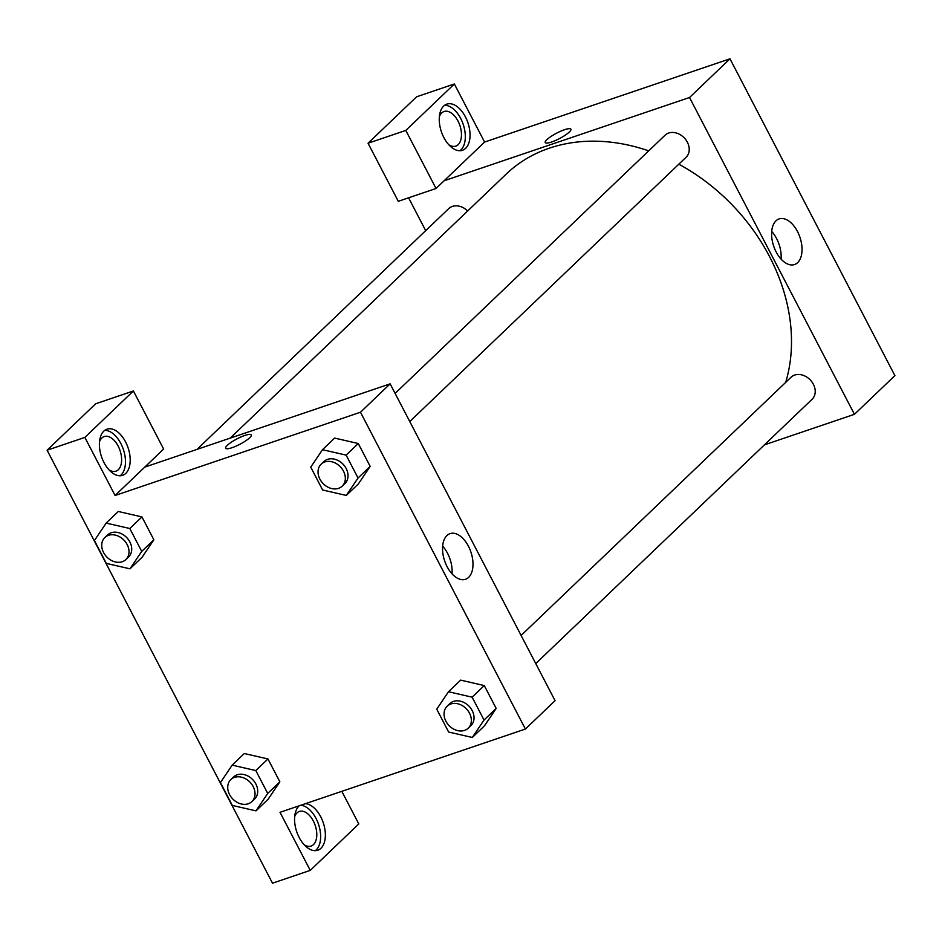 <?xml version="1.0" encoding="UTF-8"?>
<svg xmlns="http://www.w3.org/2000/svg" width="942" height="942" viewBox="0 0 942 942"><rect width="100%" height="100%" fill="white"/><g stroke="black" fill="none" stroke-linecap="round" stroke-linejoin="round"><path stroke-width="1.41" d="M454.35 83.979L416.6 96.791L368.051 143.231L405.802 130.42L454.35 83.979L484.588 142.065L729.979 58.804L894.9 375.623L854.441 414.315L764.445 444.848M465.43 116.89A24.362 14.012 -108.7 0 1 462.463 150.284A24.362 14.012 -108.7 0 1 441.374 131.715A24.362 14.012 -108.7 0 1 446.814 104.138A24.362 14.012 -108.7 0 1 465.43 116.89M484.588 142.065L436.04 188.494L405.802 130.42M459.979 150.72A24.362 14.012 71.3 0 0 460.709 118.492A24.362 14.012 71.3 0 0 444.577 105.304M439.349 116.714A18.275 10.503 -108.7 0 1 441.668 112.969A18.275 10.503 -108.7 0 1 444.047 111.509A18.275 10.503 -108.7 0 1 459.013 123.202A18.275 10.503 -108.7 0 1 458.165 144.656A18.275 10.503 -108.7 0 1 455.787 146.116A18.275 10.503 -108.7 0 1 448.887 144.844M436.04 188.494L398.289 201.305L368.051 143.231M776.149 251.926A24.092 13.859 -108.7 0 1 779.081 218.909A24.092 13.859 -108.7 0 1 799.935 237.266A24.092 13.859 -108.7 0 1 794.553 264.537A24.092 13.859 -108.7 0 1 776.149 251.926M444.129 180.758L689.52 97.509L729.979 58.804M689.52 97.509L854.441 414.315M781.071 259.085A24.092 13.859 71.3 0 0 771.686 231.438M425.69 230.649L408.592 197.808M570.899 129.184A14.471 3.062 -27.5 0 0 560.69 131.221A14.471 3.062 -27.5 0 0 546.855 139.675A14.471 3.062 152.5 0 1 560.69 131.209A14.471 3.062 152.5 0 1 570.899 129.184A14.471 3.062 152.5 0 1 559.477 138.58A14.471 3.062 152.5 0 1 545.23 142.548A14.471 3.062 152.5 0 1 546.855 139.663A14.471 3.062 -27.5 0 0 545.23 142.548M395.122 393.403L665.052 135.224A15.225 12.034 46.3 0 1 684.269 137.909A15.225 12.034 46.3 0 1 686.094 157.232L409.758 421.545M196.996 449.393L448.722 208.618A15.225 12.034 46.3 0 1 467.644 210.984M521.114 635.45L791.044 377.259A15.225 12.034 46.3 0 1 810.273 379.944A15.225 12.034 46.3 0 1 812.098 399.267L535.763 663.58M230.166 438.136L506.219 174.093A179.686 141.995 46.3 0 1 648.697 150.861M678.829 164.191A179.686 141.995 46.3 0 1 785.687 382.393M144.75 467.114L390.141 383.853L555.062 700.671L525.4 729.049L280.01 812.298L310.248 870.384L272.497 883.196L47.1 450.217L95.648 403.788L133.399 390.977L84.851 437.406L115.089 495.492L163.637 449.051L133.399 390.977M294.669 816.667A18.275 10.503 -108.7 0 1 297.001 812.911A18.275 10.503 -108.7 0 1 299.368 811.451A18.275 10.503 -108.7 0 1 314.345 823.155A18.275 10.503 -108.7 0 1 313.486 844.597A18.275 10.503 -108.7 0 1 311.107 846.057A18.275 10.503 -108.7 0 1 304.219 844.786M315.299 850.661A24.362 14.012 71.3 0 0 316.029 818.433A24.362 14.012 71.3 0 0 300.733 805.269M305.455 803.667A24.362 14.012 -108.7 0 1 320.751 816.832A24.362 14.012 -108.7 0 1 317.784 850.226A24.362 14.012 -108.7 0 1 297.707 834.341A24.362 14.012 -108.7 0 1 299.25 805.775M99.511 441.774A18.275 10.503 -108.7 0 1 101.842 438.018A18.275 10.503 -108.7 0 1 104.209 436.558A18.275 10.503 -108.7 0 1 120.034 450.488A18.275 10.503 -108.7 0 1 115.96 471.165A18.275 10.503 -108.7 0 1 109.06 469.893M120.152 475.769A24.362 14.012 71.3 0 0 120.87 443.541A24.362 14.012 71.3 0 0 104.739 430.364M125.592 441.939A24.362 14.012 -108.7 0 1 122.637 475.333A24.362 14.012 -108.7 0 1 101.536 456.764A24.362 14.012 -108.7 0 1 106.976 429.187A24.362 14.012 -108.7 0 1 125.592 441.939M84.851 437.406L47.1 450.217M341.816 791.339L358.796 823.944L310.248 870.384M232.168 765.139L255.812 770.568L267.716 793.435L255.977 810.862L232.321 805.434L220.428 782.578L232.168 765.139L244.308 753.529L267.952 758.958L279.856 781.825L268.14 799.275M448.486 691.746L472.13 697.174L484.035 720.029L472.295 737.468L448.651 732.04L436.747 709.185L448.486 691.746L460.626 680.136L484.27 685.564L496.175 708.431L484.459 725.882M322.494 449.699L334.622 438.089L358.278 443.517L370.171 466.384L358.455 483.835L346.291 495.433L322.647 490.005L310.742 467.138L322.494 449.699L346.138 455.127L358.042 477.994L346.291 495.433M106.163 523.093L129.819 528.521L141.712 551.388L129.972 568.827L106.328 563.398L94.424 540.531L106.163 523.093L118.303 511.482L141.948 516.911L153.852 539.778L142.136 557.24M115.089 495.492L360.48 412.231L525.4 729.049M468.645 577.34A24.092 13.859 -108.7 0 1 465.513 579.271A24.092 13.859 -108.7 0 1 444.648 560.902A24.092 13.859 -108.7 0 1 450.029 533.631A24.092 13.859 -108.7 0 1 469.764 549.056A24.092 13.859 -108.7 0 1 468.645 577.34M360.48 412.231L390.141 383.853M452.019 573.819A24.092 13.859 71.3 0 0 442.646 546.172M251.29 434.886A14.471 3.062 -27.5 0 0 241.081 436.923A14.471 3.062 -27.5 0 0 227.257 445.366A14.471 3.062 152.5 0 1 241.081 436.911A14.471 3.062 152.5 0 1 251.29 434.886A14.471 3.062 152.5 0 1 239.88 444.283A14.471 3.062 152.5 0 1 225.633 448.239A14.471 3.062 152.5 0 1 227.257 445.366A14.471 3.062 -27.5 0 0 225.633 448.251M342.217 486.143L344.913 483.564A15.225 12.034 -133.7 0 0 344.796 466.302A15.225 12.034 -133.7 0 0 327.522 459.366A15.225 12.034 -133.7 0 0 323.871 461.556L321.163 464.135A15.225 12.034 -133.7 0 0 323 483.458A15.225 12.034 -133.7 0 0 342.217 486.143A15.225 12.034 -133.7 0 0 342.099 468.892A15.225 12.034 -133.7 0 0 324.825 461.945A15.225 12.034 -133.7 0 0 321.163 464.135M346.138 455.127L358.278 443.517L370.171 466.384L358.431 483.823M358.042 477.994L370.171 466.384M468.221 728.19L470.918 725.611A15.225 12.034 -133.7 0 0 470.8 708.349A15.225 12.034 -133.7 0 0 453.514 701.401A15.225 12.034 -133.7 0 0 449.864 703.603L447.167 706.182A15.225 12.034 -133.7 0 0 448.993 725.505A15.225 12.034 -133.7 0 0 468.221 728.19A15.225 12.034 -133.7 0 0 468.103 710.927A15.225 12.034 -133.7 0 0 450.818 703.992A15.225 12.034 -133.7 0 0 447.167 706.182M472.295 737.468L484.435 725.858L496.175 708.431L484.27 685.564L472.13 697.174M484.035 720.029L496.175 708.431M125.898 559.536L128.595 556.957A15.225 12.034 -133.7 0 0 128.477 539.695A15.225 12.034 -133.7 0 0 111.203 532.76A15.225 12.034 -133.7 0 0 107.541 534.95L104.845 537.529A15.225 12.034 -133.7 0 0 106.681 556.852A15.225 12.034 -133.7 0 0 125.898 559.536A15.225 12.034 -133.7 0 0 125.781 542.286A15.225 12.034 -133.7 0 0 108.507 535.339A15.225 12.034 -133.7 0 0 104.845 537.529M129.972 568.827L142.112 557.217L153.852 539.778L141.948 516.911L129.819 528.521M141.712 551.388L153.852 539.778M251.903 801.583L254.599 799.004A15.225 12.034 -133.7 0 0 254.481 781.742A15.225 12.034 -133.7 0 0 237.196 774.795A15.225 12.034 -133.7 0 0 233.545 776.997L230.849 779.576A15.225 12.034 -133.7 0 0 232.674 798.898A15.225 12.034 -133.7 0 0 251.903 801.583A15.225 12.034 -133.7 0 0 251.785 784.321A15.225 12.034 -133.7 0 0 234.499 777.386A15.225 12.034 -133.7 0 0 230.849 779.576M255.977 810.862L268.105 799.252L279.856 781.825L267.952 758.958L255.812 770.568M267.716 793.435L279.856 781.825"/></g></svg>
